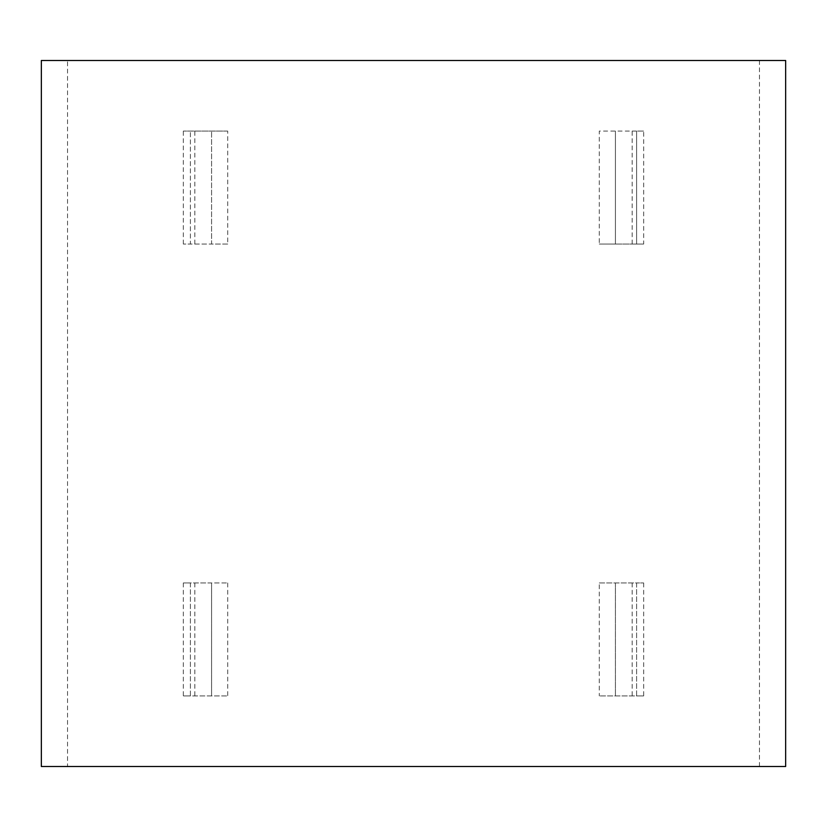 <?xml version="1.0" encoding="UTF-8"?>
<svg xmlns="http://www.w3.org/2000/svg" width="827" height="827" viewBox="0 0 827 827"><rect width="100%" height="100%" fill="white"/><g stroke="black" fill="none" stroke-linecap="round" stroke-linejoin="round"><path stroke-width="0.62" stroke-dasharray="4.13 3.1" d="M759.455 60.485L759.455 766.515L67.545 766.515L67.545 60.485L785.65 60.485M227.714 244.048L190.396 244.048L190.396 131.09L190.396 244.048L183.325 244.048L211.578 244.048L211.578 131.09L211.578 244.048L227.714 244.048L227.714 131.09L183.325 131.09L227.714 131.09M190.396 582.952L190.396 695.91L183.325 695.91L227.714 695.91L190.396 695.91L190.396 582.952L183.325 582.952L211.578 582.952L211.578 695.91L211.578 582.952L227.714 582.952L190.396 582.952M599.286 582.952L643.675 582.952L636.604 582.952L636.604 695.91L599.286 695.91L643.675 695.91L636.604 695.91L636.604 582.952L599.286 582.952L599.286 695.91M636.604 131.09L599.286 131.09L599.286 244.048L636.604 244.048L636.604 131.09L636.604 244.048L643.675 244.048L643.675 131.09L636.604 131.09M759.455 766.515L785.65 766.515M41.35 766.515L67.545 766.515M41.35 60.485L67.545 60.485M615.422 582.952L615.422 695.91L615.422 582.952M643.675 244.048L615.422 244.048L615.422 131.09L615.422 244.048L599.286 244.048M632.169 244.048L632.169 131.09L599.286 131.09M632.169 131.09L643.675 131.09M194.831 244.048L194.831 131.09M183.325 244.048L183.325 131.09M183.325 582.952L183.325 695.91M194.831 582.952L194.831 695.91M643.675 582.952L643.675 695.91M632.169 582.952L632.169 695.91M227.714 582.952L227.714 695.91"/><path stroke-width="1.24" d="M785.65 766.515L41.35 766.515L41.35 60.485L785.65 60.485L785.65 766.515"/></g></svg>

